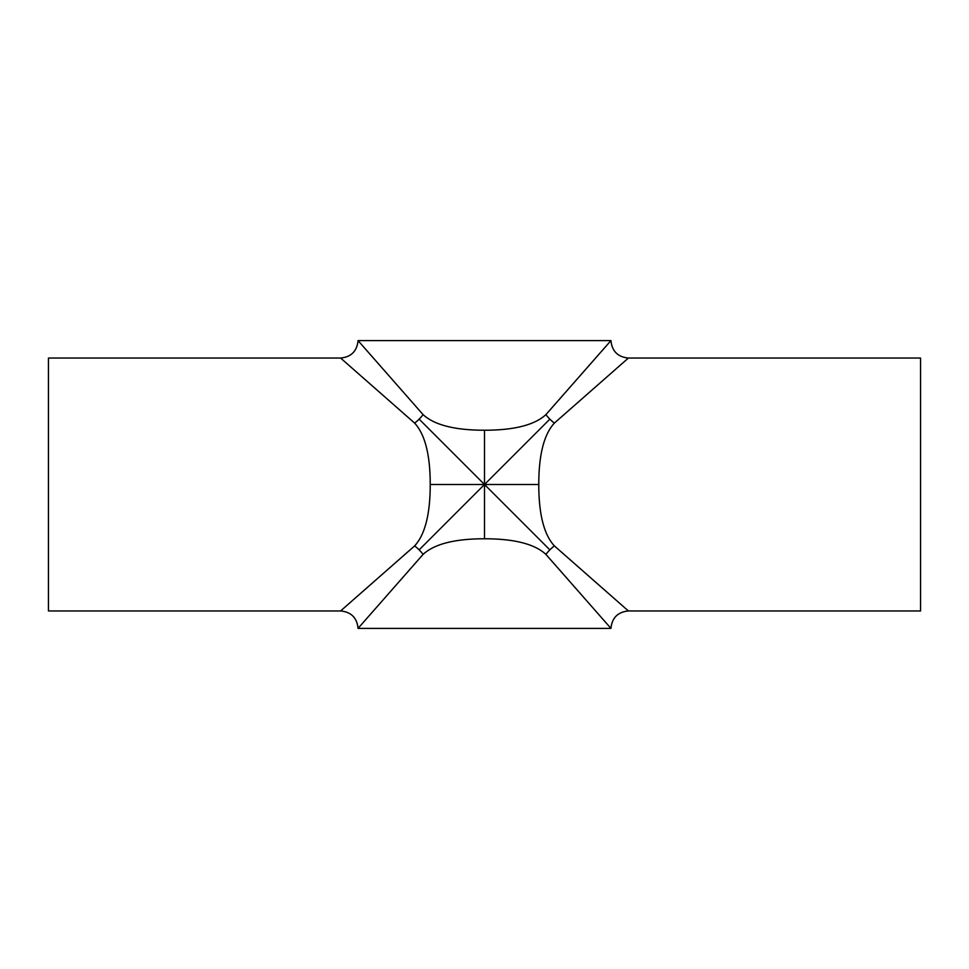 <?xml version="1.0" encoding="UTF-8"?>
<svg xmlns="http://www.w3.org/2000/svg" width="969" height="969" viewBox="0 0 969 969"><rect width="100%" height="100%" fill="white"/><g stroke="black" fill="none" stroke-linecap="round" stroke-linejoin="round"><path stroke-width="1.45" d="M628.396 358.046L920.55 358.046L920.55 610.954L628.396 610.954L554.365 545.898C543.972 534.597 538.776 514.127 538.776 484.5L484.5 484.5L549.859 419.141A17.442 6.371 -135 0 0 554.365 423.102L628.396 358.046C617.81 357.004 611.996 351.19 610.954 340.603L545.898 414.635A17.442 6.371 -135 0 0 549.859 419.141M538.776 484.5C538.776 454.873 543.972 434.403 554.365 423.102M423.102 554.365C434.403 543.972 454.873 538.776 484.5 538.776L484.5 484.5L549.859 549.859A17.442 6.371 -45 0 0 545.898 554.365L610.954 628.396L358.046 628.396L423.102 554.365A17.442 6.371 45 0 0 419.141 549.859A17.442 6.371 45 0 0 414.635 545.898L340.603 610.954C351.19 611.996 357.004 617.81 358.046 628.396M554.365 545.898A17.442 6.371 -45 0 0 549.859 549.859M484.5 538.776C514.127 538.776 534.597 543.972 545.898 554.365M414.635 423.102A17.442 6.371 135 0 0 419.141 419.141L484.5 484.5L484.5 430.224C454.873 430.224 434.403 425.028 423.102 414.635L358.046 340.603C357.004 351.19 351.19 357.004 340.603 358.046L414.635 423.102C425.028 434.403 430.224 454.873 430.224 484.5L484.5 484.5L419.141 549.859M430.224 484.5C430.224 514.127 425.028 534.597 414.635 545.898M419.141 419.141A17.442 6.371 135 0 0 423.102 414.635M545.898 414.635C534.597 425.028 514.127 430.224 484.5 430.224M358.046 340.603L610.954 340.603M340.603 610.954L48.45 610.954L48.45 358.046L340.603 358.046M628.396 610.954C617.81 611.996 611.996 617.81 610.954 628.396"/></g></svg>
